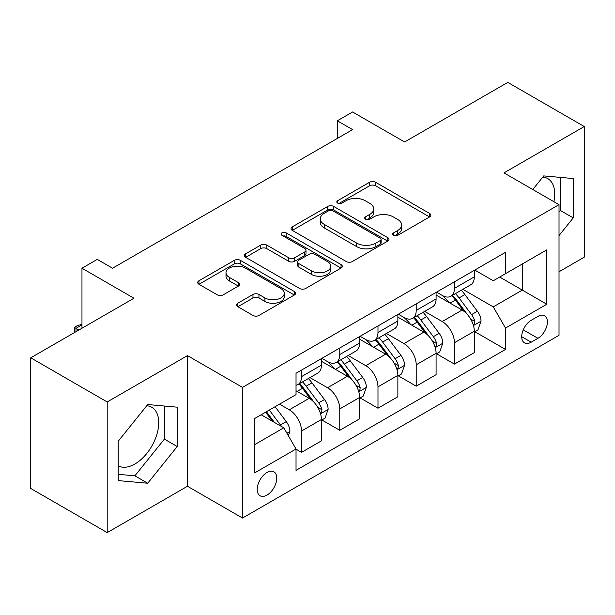 <?xml version="1.0" encoding="UTF-8"?>
<svg xmlns="http://www.w3.org/2000/svg" width="615" height="615" viewBox="0 0 615 615"><rect width="100%" height="100%" fill="white"/><g stroke="black" fill="none" stroke-linecap="round" stroke-linejoin="round"><path stroke-width="0.92" d="M393.515 235.337A2.975 1.714 0 0 0 397.721 235.337L429.608 216.926A4.244 2.452 0 0 0 430.854 215.196A4.244 2.452 0 0 0 429.608 213.459L375.581 182.271A4.244 2.452 0 0 0 369.577 182.271L337.689 200.682A2.975 1.714 0 0 0 336.812 201.897A2.975 1.714 0 0 0 337.689 203.104A2.975 1.714 0 0 0 341.886 203.104L346.014 200.721A13.584 7.841 0 0 1 365.225 200.721L369.73 203.327A13.584 7.841 0 0 1 373.705 208.869A13.584 7.841 0 0 1 369.73 214.412L365.602 216.795A2.975 1.714 0 0 0 364.733 218.01A2.975 1.714 0 0 0 365.602 219.224A2.975 1.714 0 0 0 369.8 219.224L373.928 216.841A13.584 7.841 0 0 1 393.139 216.841L397.644 219.44A13.584 7.841 0 0 1 401.626 224.982A13.584 7.841 0 0 1 397.644 230.533L393.515 232.916A2.975 1.714 0 0 0 392.647 234.131A2.975 1.714 0 0 0 393.515 235.337L393.515 232.916M118.211 465.801A33.733 19.472 120 0 0 134.877 464.018A33.733 19.472 120 0 0 156.91 434.29A33.733 19.472 120 0 0 151.744 407.261A33.733 19.472 120 0 0 146.762 405.731M266.979 495.09A13.838 7.987 120 0 0 276.02 482.89A13.838 7.987 120 0 0 273.898 471.805A13.838 7.987 120 0 0 266.979 472.489A13.838 7.987 120 0 0 257.939 484.682A13.838 7.987 120 0 0 260.06 495.775A13.838 7.987 120 0 0 266.979 495.09M542.776 177.097A33.733 19.472 -60 0 1 547.757 178.619A33.733 19.472 -60 0 1 553.915 201.712M237.805 303.233A4.244 2.452 0 0 0 236.56 304.963A4.244 2.452 0 0 0 237.805 306.693L252.965 315.449A4.244 2.452 0 0 0 258.969 315.449L294.385 295A4.244 2.452 0 0 0 295.631 293.263A4.244 2.452 0 0 0 294.385 291.533L240.357 260.337A4.244 2.452 0 0 0 234.353 260.337L198.937 280.786A4.244 2.452 0 0 0 197.692 282.523A4.244 2.452 0 0 0 198.937 284.253L217.241 294.823A4.244 2.452 0 0 0 223.245 294.823L238.405 286.075A4.244 2.452 0 0 0 239.65 284.338A4.244 2.452 0 0 0 238.405 282.608L229.326 277.365A11.354 6.557 0 0 1 225.997 272.729A11.354 6.557 0 0 1 233.008 266.672A11.354 6.557 0 0 1 245.385 268.094L280.955 288.627A11.354 6.557 0 0 1 284.284 293.263A11.354 6.557 0 0 1 277.273 299.321A11.354 6.557 0 0 1 264.896 297.898L258.969 294.477A4.244 2.452 0 0 0 252.965 294.477L237.805 303.233L237.805 306.693M559.02 271.745L584.25 257.185L584.25 126.536L507.798 82.395L404.593 141.98L352.603 111.968L337.312 120.794L352.603 129.619L112.553 268.217L97.262 259.392L81.972 268.217L81.972 328.241M107.202 401.956L107.202 532.605L187.475 486.257L187.475 355.608L107.202 401.956L30.75 357.815L133.955 298.229L81.972 268.217M187.475 355.608L242.518 387.389L559.02 204.657L559.02 335.306L242.518 518.038L242.518 387.389M584.25 126.536L503.977 172.876L559.02 204.657M346.314 261.552A4.244 2.452 0 0 0 352.318 261.552L387.734 241.103A4.244 2.452 0 0 0 388.98 239.366A4.244 2.452 0 0 0 387.734 237.636L333.707 206.44A4.244 2.452 0 0 0 327.703 206.44L292.286 226.889A4.244 2.452 0 0 0 291.041 228.626A4.244 2.452 0 0 0 292.286 230.356L346.314 261.552M283.115 235.983A2.975 1.714 0 0 1 286.129 236.398L286.129 232.87L341.064 264.581A4.244 2.452 0 0 1 342.309 266.318A4.244 2.452 0 0 1 341.064 268.048L305.64 288.496A4.244 2.452 0 0 1 299.643 288.496L245.608 257.308L245.608 253.841A4.244 2.452 0 0 0 244.37 255.571A4.244 2.452 0 0 0 245.608 257.308M245.608 253.841L260.768 245.085A4.244 2.452 0 0 1 266.772 245.085L288.681 257.739A4.244 2.452 0 0 0 294.685 257.739L304.74 251.935A4.244 2.452 0 0 0 305.986 250.197A4.244 2.452 0 0 0 304.74 248.468L281.931 235.299A2.975 1.714 0 0 1 281.063 234.084A2.975 1.714 0 0 1 282.892 232.501A2.975 1.714 0 0 1 286.129 232.87M107.202 532.605L30.75 488.464L30.75 357.815M537.917 316.418L531.191 320.3A13.407 7.741 120 0 0 522.435 332.115A13.407 7.741 120 0 0 524.487 342.855A13.407 7.741 120 0 0 531.191 342.194L537.917 338.312A13.407 7.741 120 0 0 546.681 326.496A13.407 7.741 120 0 0 544.621 315.749A13.407 7.741 120 0 0 537.917 316.418M474.772 270.07L493.276 280.755L505.507 273.69L505.507 252.327L296.03 373.267L296.03 394.63L254.748 418.461L254.748 472.843L296.03 449.004L296.03 470.367L505.507 349.435L505.507 328.072L493.276 306.885L462.864 289.327M505.507 273.69L546.789 249.851L546.789 304.233L505.507 328.072M187.475 486.257L242.518 518.038M337.312 120.794L337.312 138.452M499.695 277.042L522.327 290.111L522.327 263.981L546.789 249.851M493.276 306.885L522.327 290.111L546.789 304.233M254.748 444.591L283.799 427.817L261.167 414.756M296.03 449.181L301.535 452.363L301.535 431A17.297 9.986 -120 0 0 289.304 409.813L279.518 404.163M301.535 452.363L321.414 440.886L321.414 419.522A17.297 9.986 -120 0 0 309.184 398.336L296.03 390.748M321.876 419.968L339.764 430.292L339.764 408.929A17.297 9.986 -120 0 0 327.534 387.742L309.968 377.602M339.764 430.292L359.637 418.815L359.637 397.451A17.297 9.986 -120 0 0 347.406 376.265L321.414 361.259M360.098 397.897L377.987 408.222L377.987 386.858A17.297 9.986 -120 0 0 365.756 365.671L348.19 355.532M377.987 408.222L397.867 396.752L397.867 375.388A17.297 9.986 -120 0 0 385.636 354.202L359.637 339.188M398.32 375.827L416.209 386.159L416.209 364.795A17.297 9.986 -120 0 0 403.978 343.608L386.42 333.468M416.209 386.159L436.089 374.681L436.089 353.318A17.297 9.986 -120 0 0 423.858 332.131L397.867 317.125M436.55 353.756L454.439 364.088L454.439 342.724A17.297 9.986 -120 0 0 442.208 321.537L424.642 311.398M454.439 364.088L474.311 352.61L474.311 331.247A17.297 9.986 -120 0 0 462.08 310.06L436.089 295.054M436.55 292.14L442.208 295.408A17.297 9.986 -120 0 0 450.857 296.261A17.297 9.986 -120 0 0 454.439 288.343L454.439 281.808M398.32 314.211L403.978 317.478A17.297 9.986 -120 0 0 412.627 318.332A17.297 9.986 -120 0 0 416.209 310.414L416.209 303.879M360.098 336.274L365.756 339.542A17.297 9.986 -120 0 0 374.404 340.403A17.297 9.986 -120 0 0 377.987 332.484L377.987 325.95M321.876 358.345L327.534 361.612A17.297 9.986 -120 0 0 336.182 362.473A17.297 9.986 -120 0 0 339.764 354.548L339.764 348.021M474.772 331.685L505.507 349.435M450.857 296.261L470.729 284.783A17.297 9.986 -120 0 0 474.311 276.865L474.311 270.339M412.627 318.332L432.506 306.854A17.297 9.986 -120 0 0 436.089 298.936L436.089 292.402M374.404 340.403L394.284 328.925A17.297 9.986 -120 0 0 397.867 321.007L397.867 314.473M336.182 362.473L356.054 350.996A17.297 9.986 -120 0 0 359.637 343.078L359.637 336.543M296.03 385.236A17.297 9.986 -120 0 0 297.952 384.536L317.832 373.067A17.297 9.986 -120 0 0 321.414 365.141L321.414 358.614M297.952 384.536A17.297 9.986 -120 0 0 301.535 376.618L301.535 370.084M283.799 427.817L296.03 449.004M559.02 235.576L573.241 217.887L573.241 178.542L543.729 175.905L532.79 189.512M118.211 480.599L147.715 483.236L177.228 446.521L177.228 407.176L147.715 404.539L118.211 441.247L118.211 480.599M559.02 212.183L560.396 210.468L560.396 177.397M560.396 210.468L573.241 217.887M118.211 474.326L134.877 475.818L164.382 439.11L164.382 406.031M164.382 439.11L177.228 446.521M134.877 475.818L147.715 483.236M394.707 235.76L397.644 234.061A13.584 7.841 0 0 0 401.626 228.519L401.626 224.982M373.705 208.869L373.705 212.398A13.584 7.841 0 0 1 369.73 217.948L366.786 219.64M429.554 216.957L375.581 185.799A4.244 2.452 0 0 0 369.577 185.799L338.873 203.527M387.681 241.134L333.707 209.976A4.244 2.452 0 0 0 327.703 209.976L292.34 230.387M380.231 240.58A2.975 1.714 0 0 0 381.108 239.366A2.975 1.714 0 0 0 380.231 238.159L332.807 210.776A2.975 1.714 0 0 0 328.602 210.776L324.251 213.29A13.584 7.841 0 0 0 320.277 218.832A13.584 7.841 0 0 0 324.251 224.383L356.669 243.094A13.584 7.841 0 0 0 375.88 243.094L380.231 240.58L380.231 244.117A2.975 1.714 0 0 0 381.108 242.902L381.108 239.366M320.277 218.832L320.277 222.361A13.584 7.841 0 0 0 324.251 227.911L324.251 224.383M380.231 244.117L375.88 246.623A13.584 7.841 0 0 1 356.669 246.623L324.251 227.911M245.669 257.339L260.768 248.621L260.768 245.085M305.986 250.197L305.986 253.734A4.244 2.452 0 0 1 304.74 255.463L294.685 261.267A4.244 2.452 0 0 1 288.681 261.267L266.772 248.621A4.244 2.452 0 0 0 260.768 248.621M286.129 236.398L341.002 268.086M311.421 270.869A11.354 6.557 0 0 0 323.798 272.291A11.354 6.557 0 0 0 330.809 266.233A11.354 6.557 0 0 0 327.48 261.598L314.949 254.356A4.244 2.452 0 0 0 308.945 254.356L298.89 260.168A4.244 2.452 0 0 0 297.645 261.898A4.244 2.452 0 0 0 298.89 263.627L311.421 270.869L311.421 274.398A11.354 6.557 0 0 0 323.798 275.82A11.354 6.557 0 0 0 330.809 269.762L330.809 266.233M297.645 261.898L297.645 265.426A4.244 2.452 0 0 0 298.89 267.164L298.89 263.627M311.421 274.398L298.89 267.164M284.284 293.263L284.284 296.799A11.354 6.557 0 0 1 277.273 302.857A11.354 6.557 0 0 1 264.896 301.435L258.969 298.006A4.244 2.452 0 0 0 252.965 298.006L237.859 306.731M225.997 272.729L225.997 276.258A11.354 6.557 0 0 0 229.326 280.894L229.326 277.365M238.351 286.106L229.326 280.894M294.331 295.031L240.357 263.873A4.244 2.452 0 0 0 234.353 263.873L198.991 284.284M474.311 331.954L477.986 329.832L481.038 321.007A11.462 6.619 -120 0 0 477.386 311.244L464.886 294.57A33.087 19.103 -120 0 0 461.281 290.242M448.85 302.419A33.087 19.103 -120 0 0 442.077 295.331M473.273 324.935L474.603 323.498L474.857 321.491A11.462 6.619 -120 0 0 471.574 314.603L459.082 297.921A33.087 19.103 -120 0 0 455.469 293.601M452.386 295.377A27.46 15.852 60 0 1 456.899 300.504L467.469 314.619M451.802 295.715A33.087 19.103 60 0 1 455.408 300.043L463.718 311.129M436.089 354.025L439.756 351.903L442.815 343.078A11.462 6.619 -120 0 0 439.156 333.315L426.664 316.64A33.087 19.103 -120 0 0 423.051 312.312M410.628 324.489A33.087 19.103 -120 0 0 403.855 317.401M435.043 347.006L436.381 345.561L436.627 343.562A11.462 6.619 -120 0 0 433.352 336.674L420.852 319.992A33.087 19.103 -120 0 0 417.247 315.672M414.164 317.448A27.46 15.852 60 0 1 418.669 322.568L429.247 336.682M413.572 317.786A33.087 19.103 60 0 1 417.185 322.106L425.488 333.199M397.867 376.088L401.534 373.974L404.593 365.141A11.462 6.619 -120 0 0 400.934 355.385L388.442 338.704A33.087 19.103 -120 0 0 384.829 334.383M372.406 346.56A33.087 19.103 -120 0 0 365.625 339.472M396.821 369.069L398.151 367.632L398.405 365.633A11.462 6.619 -120 0 0 395.122 358.737L382.63 342.063A33.087 19.103 -120 0 0 379.017 337.735M375.942 339.511A27.46 15.852 60 0 1 380.447 344.638L391.025 358.753M375.35 339.857A33.087 19.103 60 0 1 378.955 344.177L387.266 355.27M359.637 398.159L363.311 396.045L366.363 387.212A11.462 6.619 -120 0 0 362.712 377.456L350.212 360.774A33.087 19.103 -120 0 0 346.606 356.454M334.176 368.631A33.087 19.103 -120 0 0 327.403 361.543M358.591 391.14L359.929 389.702L360.175 387.704A11.462 6.619 -120 0 0 356.9 380.808L344.4 364.126A33.087 19.103 -120 0 0 340.795 359.806M337.712 361.582A27.46 15.852 60 0 1 342.224 366.709L352.795 380.823M337.12 361.928A33.087 19.103 60 0 1 340.733 366.248L349.043 377.333M321.414 420.23L325.081 418.108L328.141 409.283A11.462 6.619 -120 0 0 324.482 399.527L311.99 382.845A33.087 19.103 -120 0 0 308.376 378.517M320.369 413.211L321.699 411.773L321.953 409.774A11.462 6.619 -120 0 0 318.67 402.879L306.178 386.197A33.087 19.103 -120 0 0 302.565 381.877M299.49 383.652A27.46 15.852 60 0 1 303.995 388.78L314.572 402.894M298.898 383.991A33.087 19.103 60 0 1 302.511 388.319L310.813 399.404M288.389 435.766L289.919 431.353A11.462 6.619 -120 0 0 286.259 421.59L275.105 406.707M281.493 426.487A11.462 6.619 -120 0 0 280.448 424.95L269.301 410.067M266.426 411.719L274.436 422.413M265.626 412.181L272.422 421.252M81.972 324.889L76.006 328.333L78.912 330.009M74.738 332.423L74.33 327.365L77.382 325.596L81.972 324.366M74.33 327.365L76.006 328.333L76.006 331.685M289.304 409.813L309.184 398.336M327.534 387.742L347.406 376.265M365.756 365.671L385.636 354.202M403.978 343.608L423.858 332.131M442.208 321.537L462.08 310.06M454.439 288.343L474.311 276.865M454.439 342.724L474.311 331.247M416.209 364.795L436.089 353.318M416.209 310.414L436.089 298.936M377.987 386.858L397.867 375.388M377.987 332.484L397.867 321.007M339.764 408.929L359.637 397.451M339.764 354.548L359.637 343.078M301.535 431L321.414 419.522M301.535 376.618L321.414 365.141M523.257 329.84L537.917 338.312M521.712 336.72L531.191 342.194M397.644 234.061L397.644 230.533M365.602 219.224L365.602 216.795M369.73 217.948L369.73 214.412M337.689 203.104L337.689 200.682M369.577 185.799L369.577 182.271M375.581 185.799L375.581 182.271M429.608 216.926L429.608 213.459M292.286 230.356L292.286 226.889M327.703 209.976L327.703 206.44M333.707 209.976L333.707 206.44M387.734 241.103L387.734 237.636M356.669 246.623L356.669 243.094M375.88 246.623L375.88 243.094M266.772 248.621L266.772 245.085M288.681 261.267L288.681 257.739M294.685 261.267L294.685 257.739M304.74 255.463L304.74 251.935M341.064 268.048L341.064 264.581M252.965 298.006L252.965 294.477M258.969 298.006L258.969 294.477M264.896 301.435L264.896 297.898M238.405 286.075L238.405 282.608M198.937 284.253L198.937 280.786M234.353 263.873L234.353 260.337M240.357 263.873L240.357 260.337M294.385 295L294.385 291.533M473.458 325.558L480.968 321.23M459.082 297.921L464.886 294.57M450.072 303.126L455.408 300.043M471.574 314.603L477.386 311.244M470.667 319.077L474.857 321.491M435.236 347.629L442.738 343.293M420.852 319.992L426.664 316.64M411.842 325.197L417.185 322.106M433.352 336.674L439.156 333.315M432.437 341.148L436.627 343.562M397.006 369.7L404.516 365.364M382.63 342.063L388.442 338.704M373.62 347.26L378.955 344.177M395.122 358.737L400.934 355.385M394.215 363.211L398.405 365.633M358.783 391.77L366.294 387.435M344.4 364.126L350.212 360.774M335.39 369.331L340.733 366.248M356.9 380.808L362.712 377.456M355.993 385.282L360.175 387.704M320.561 413.841L328.064 409.505M306.178 386.197L311.99 382.845M297.168 391.401L302.511 388.319M318.67 402.879L324.482 399.527M317.763 407.353L321.953 409.774M286.936 433.252L289.842 431.576M280.448 424.95L286.259 421.59"/></g></svg>

